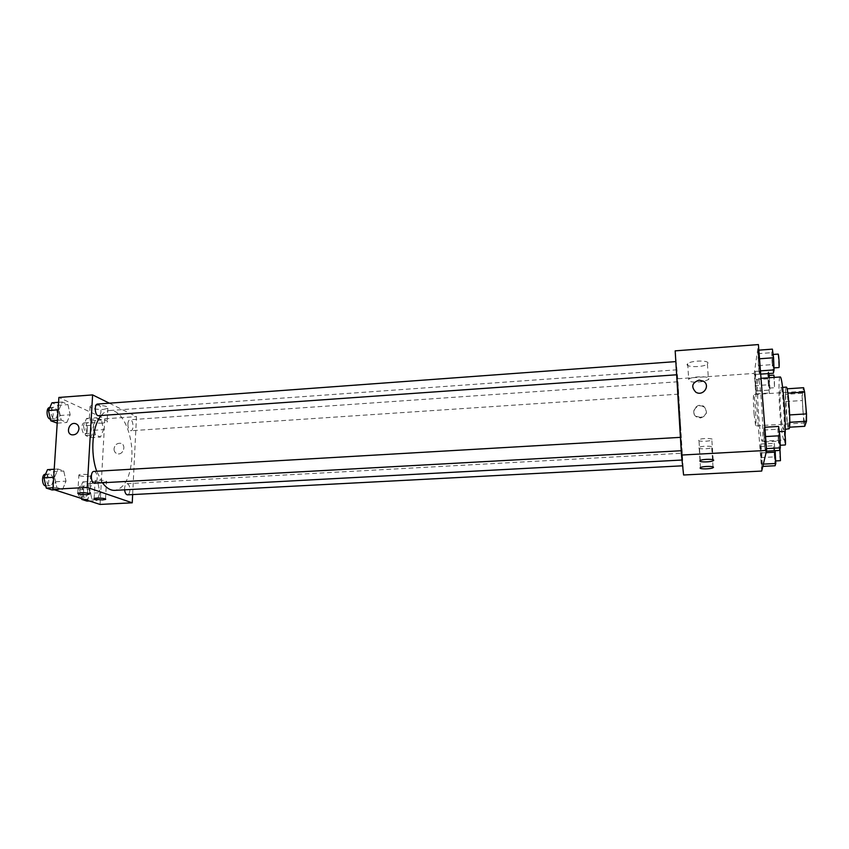 <?xml version="1.0" encoding="UTF-8"?>
<svg xmlns="http://www.w3.org/2000/svg" width="849" height="849" viewBox="0 0 849 849"><rect width="100%" height="100%" fill="white"/><g stroke="black" fill="none" stroke-linecap="round" stroke-linejoin="round"><path stroke-width="0.64" stroke-dasharray="4.25 3.18" d="M754.05 413.877L755.642 425.88C756.799 426.665 754.729 393.628 753.679 394.541C753.169 396.207 753.286 402.649 754.05 413.877M802.931 410.852C803.621 418.398 804.374 422.431 805.181 422.929C807.187 423.672 805.107 390.307 803.196 391.293C802.199 393.002 802.114 399.518 802.931 410.852M789.75 422.271L786.906 388.821L785.484 394.371L801.881 393.299L803.61 387.706M785.484 394.371L787.32 422.791L803.738 421.815L804.714 426.304M803.738 421.815L801.881 393.299M789.676 422.282L788.19 427.27L789.506 427.196M785.58 401.588L801.912 400.548M787.32 422.791L788.19 427.27M788.901 429.18C786.715 430.156 783.977 386.433 786.27 387.123M783.712 428.978C785.314 424.797 782.545 386.093 780.751 387.494C779.711 389.765 779.722 398.404 780.772 413.41C781.642 423.439 782.513 428.798 783.383 429.498L783.712 428.978M780.135 376.988C778.544 376.648 778.607 397.173 780.157 415.808C781.451 430.846 782.757 438.912 784.073 440.005L785.092 434.975M758.783 417.124C759.993 432.099 761.097 440.132 762.115 441.247C764.631 442.998 760.46 376.447 758.189 378.495C756.979 378.134 757.329 398.552 758.783 417.124M761.702 471.057L754.252 373.411L758.401 344.567M761.818 452.899L761.797 466.441L760.269 446.51L760.789 444.059L762.328 464.17L761.797 466.441L760.269 446.51L760.789 444.059L761.818 452.899L766.085 452.666M764.249 441.926L763.718 430.05L764.302 427.27L765.957 448.643L765.352 451.212L763.718 430.05L764.302 427.27L765.957 448.643L765.352 451.212L764.249 441.926L778.353 441.13L777.864 429.223L778.597 426.431M758.348 365.611L758.327 350.181L759.929 370.896L759.399 374.207L757.807 353.693L758.327 350.181L759.929 370.896L759.399 374.207L758.348 365.611L772.219 364.624L771.73 352.675L772.388 349.141M755.281 385.658L755.228 371.416L756.204 379.641L756.247 393.872L754.772 374.515L755.228 371.416L756.204 379.641L756.247 393.872L755.281 385.658L768.313 384.777L767.836 373.602L768.419 370.493L768.812 373.56M707.928 363.117C708.49 360.04 690.693 360.538 687.701 363.68C683.095 367.341 703.683 367.691 707.408 364.019L707.928 363.117M683.594 474.994L677.757 378.76L754.252 373.411M677.757 378.76L675.178 350.86M708.968 378.75L708.448 379.609L703.747 381.392C693.24 382.782 688.21 382.082 688.677 379.291C691.691 376.287 709.552 375.81 708.968 378.75M700.552 417.952C707.068 415.639 708.13 411.967 703.736 406.926C697.018 402.373 689.579 413.092 696.732 417.029L700.552 417.952M700.542 417.368L696.711 416.456C689.547 412.508 696.997 401.768 703.736 406.331C708.14 411.383 707.068 415.065 700.542 417.368M698.568 440.281C698.281 441.82 709.785 441.544 711.844 439.962C714.985 438.105 701.423 437.925 698.929 439.793L698.568 440.281M698.833 447.879C698.547 449.333 709.785 449.068 711.727 447.561C714.709 445.81 701.497 445.672 699.162 447.434L698.833 447.879M678.054 386.369L678.595 394.148L678.054 386.369M681.089 445.428L680.527 437.352L681.089 445.428M682.67 460.731L682.15 453.217L682.67 460.731M676.515 369.962L675.942 361.589L676.515 369.962M680.516 425.041L682.331 460.009L676.685 369.824L680.516 425.041M101.222 415.49C103.833 412.402 106.666 410.736 109.754 410.502C122.086 409.091 133.357 434.465 131.818 458.258C130.268 477.584 124.58 488.292 114.753 490.361M102.453 482.773L96.701 471.248M127.87 423.991C127.955 428.034 128.952 430.284 130.873 430.74C134.227 430.772 133.378 419.247 130.067 419.735C128.825 419.979 128.082 421.401 127.87 423.991M93.942 471.407C96.064 471.864 97.157 474.188 97.2 478.38C96.935 481.309 96.043 482.911 94.536 483.208M124.623 489.831C124.516 486.212 125.312 484.153 127 483.665C128.878 484.089 129.844 486.275 129.897 490.202C129.664 493.014 128.868 494.553 127.499 494.84M97.614 404.05C99.789 404.538 100.914 406.936 100.999 411.234C100.755 413.919 99.949 415.405 98.569 415.67M132.646 494.574L136.487 416.615L109.362 403.19M93.432 425.147L96.468 417.74L101.498 420.053L103.514 429.636L100.543 437.044L95.491 434.858L93.432 425.147L95.491 434.858L100.543 437.044L103.514 429.636L101.498 420.053L96.468 417.74L93.432 425.147L83.457 425.827L85.537 435.516L90.663 437.691L93.687 430.305L91.65 420.733L86.556 418.43L83.457 425.827M58.931 409.749L62.359 402.023L67.962 404.602L70.17 414.768L66.827 422.484L61.192 420.053L58.931 409.749L61.192 420.053L66.827 422.484L70.17 414.768L67.962 404.602L62.359 402.023L58.931 409.749L58.082 409.812M54.538 477.265L58.04 469.009L63.76 471.036L65.999 481.16L62.593 489.406L56.851 487.538L54.538 477.265L56.851 487.538L62.593 489.406L65.999 481.16L63.76 471.036L58.04 469.009L54.538 477.265L53.678 477.318M100.076 504.433L104.841 418.822L58.889 397.449M99.991 492.717L96.966 500.581L91.819 498.904L89.718 489.226L92.828 481.341L97.943 483.155L99.991 492.717L97.943 483.155L92.828 481.341L89.718 489.226L91.819 498.904L96.966 500.581L99.991 492.717L90.047 493.237L87.978 483.707L82.788 481.903L79.636 489.767L81.546 498.49M79.509 475.727C83.881 476.703 87.564 476.767 90.546 475.928C92.658 474.708 80.411 473.636 78.883 474.92L79.509 475.727M95.704 481.489C99.949 482.412 103.536 482.476 106.465 481.67C108.481 480.492 96.595 479.515 95.13 480.746L95.704 481.489M103.355 409.451L107.855 408.327C111.113 405.886 92.424 403.774 90.058 406.342C90.185 408.465 94.621 409.494 103.355 409.451M104.841 418.822L136.487 416.615M114.021 448.834C114.031 451.424 115.167 453.069 117.427 453.759C123.392 455.414 126.713 444.494 120.611 443.295C116.971 443.029 114.774 444.865 114.021 448.834C114.774 444.865 116.971 443.029 120.611 443.295C126.713 444.494 123.392 455.414 117.417 453.759C115.167 453.069 114.031 451.424 114.021 448.834M102.58 423.195C93.825 423.248 89.378 422.25 89.241 420.223C91.607 417.772 110.349 419.788 107.091 422.123L102.58 423.195M71.921 434.837L71.921 434.837C75.784 435.081 78.129 433.086 78.957 428.851M91.363 429.286C91.13 431.854 90.344 433.277 89.007 433.542C85.494 434.051 84.645 422.6 88.2 422.632C90.249 423.078 91.299 425.296 91.363 429.286M85.537 435.516L95.491 434.858M90.663 437.691L100.543 437.044M93.687 430.305L103.514 429.636M91.65 420.733L101.498 420.053M86.556 418.43L96.468 417.74M87.436 429.562C87.203 432.12 86.407 433.542 85.059 433.797C81.525 434.317 80.676 422.876 84.253 422.908C86.311 423.354 87.373 425.561 87.436 429.562M56.48 423.205L59.876 415.501L57.647 405.366L51.969 402.797M57.297 414.365C57.032 417.029 56.161 418.504 54.697 418.78C50.791 419.353 49.773 407.276 53.731 407.276C56.045 407.743 57.233 410.109 57.297 414.365M57.403 420.319L61.192 420.053M57.212 423.152L66.827 422.484M59.876 415.501L70.17 414.768M57.647 405.366L67.962 404.602M58.57 402.309L62.359 402.023M49.603 407.573C51.927 408.04 53.116 410.407 53.179 414.662C52.914 417.326 52.044 418.79 50.569 419.066L50.388 419.077M86.969 501.09L90.047 493.237M87.691 492.452C87.426 495.243 86.566 496.771 85.112 497.058C81.493 497.525 80.995 485.904 84.624 485.989C86.63 486.403 87.649 488.557 87.691 492.452M79.636 489.767L89.718 489.226M84.093 499.308L91.819 498.904M89.304 500.974L96.966 500.581M87.978 483.707L97.943 483.155M82.788 481.903L92.828 481.341M83.711 492.664C83.446 495.445 82.576 496.983 81.111 497.27C77.482 497.737 76.983 486.127 80.634 486.212C82.65 486.626 83.669 488.769 83.711 492.664M52.118 489.969L55.588 481.754L53.317 471.651L47.523 469.635M52.956 480.874C52.659 483.771 51.704 485.373 50.102 485.67C46.069 486.19 45.464 473.933 49.518 473.986C51.778 474.432 52.925 476.724 52.956 480.874M52.999 487.74L56.851 487.538M54.559 489.841L62.593 489.406M55.588 481.754L65.999 481.16M53.317 471.651L63.76 471.036M54.209 469.242L58.04 469.009M45.337 474.23C47.608 474.665 48.754 476.958 48.786 481.107C48.489 484.004 47.523 485.607 45.91 485.904L45.793 485.904M769.364 377.72L769.969 390.062L769.374 393.013L768.313 384.777M768.578 383.408L769.279 388.089C769.852 388.375 769.045 375.12 768.515 375.47L768.578 383.408M756.204 379.641L769.491 378.728M756.714 390.943L769.969 390.062M756.247 393.872L769.374 393.013M754.772 374.515L767.836 373.602M755.228 371.416L768.419 370.493M773.8 375.109L774.564 387.738L774.288 377.381M773.375 373.242L772.219 364.624M772.526 363.075L773.29 367.946C773.938 368.243 773.089 354.118 772.484 354.5L772.526 363.075M759.399 374.207L760.693 374.122M757.807 353.693L771.73 352.675M778.119 354.086L778.915 367.543M775.126 465.751L773.545 445.767L774.192 443.316L775.126 450.681M774.309 455.839L775.084 460.965C775.668 461.262 774.797 447.805 774.246 448.166L774.309 455.839M762.328 464.17L763.357 464.116M761.797 466.441L762.816 466.388M760.778 457.611L774.012 456.911M760.269 446.51L773.545 445.767M760.789 444.059L774.192 443.316M779.966 449.079L779.647 455.552L780.443 460.689M779.573 450.437L778.353 441.13M778.692 439.92L779.531 445.29C780.199 445.598 779.276 431.26 778.65 431.653L778.692 439.92M765.352 451.212L766.445 451.159M763.718 430.05L777.864 429.223M784.38 431.313L784.38 439.602L785.261 444.972M803.196 391.293L753.679 394.541M805.181 422.929L755.642 425.88M783.383 429.498L785.251 429.392M780.751 387.494L782.619 387.367M762.115 441.247L784.073 440.005M758.189 378.495L761.022 378.304M687.701 363.68L688.677 379.291M707.408 364.019L708.448 379.609M703.736 406.926L703.736 406.331M696.732 417.029L696.711 416.456M713.171 459.818L711.844 439.962M700.266 460.529L698.929 439.793M713.022 466.908L711.727 447.561M700.457 467.587L699.162 447.434M109.754 410.502L676.685 369.824M677.82 381.763L130.067 419.735M678.595 394.148L130.873 430.74M127 483.665L682.15 453.217M89.516 493.715L90.546 475.928M77.779 493.227L78.883 474.92M105.52 499.021L106.465 481.67M94.112 498.586L95.13 480.746M90.058 406.342L89.241 420.223M107.855 408.327L107.091 422.123M85.059 433.797L89.007 433.542M84.253 422.908L88.2 422.632M50.569 419.066L54.697 418.78M49.815 407.562L53.731 407.276M81.111 497.27L85.112 497.058M80.634 486.212L84.624 485.989M45.91 485.904L50.102 485.67M45.538 474.22L49.518 473.986M769.279 388.089L774.564 387.738M768.515 375.47L769.067 375.438M773.29 367.946L773.97 367.893M772.484 354.5L773.11 354.457M775.084 460.965L775.678 460.933M774.246 448.166L779.615 447.869M779.531 445.29L780.22 445.258M778.65 431.653L779.286 431.61"/><path stroke-width="1.27" d="M787.872 393.151L804.608 392.058L803.61 387.706L787.065 388.81M804.608 392.058L806.486 413.898L806.508 421.274L804.714 426.304L789.506 427.196M789.75 422.271L806.508 421.274M782.619 387.367L786.27 387.123C788.18 385.722 790.96 424.468 789.241 428.66L785.251 429.392M789.655 414.928L806.486 413.898M785.092 434.975C786.216 419.777 782.343 375.014 780.135 376.988L761.022 378.304M766.615 450.416L761.702 471.057L683.594 474.994L681.482 455.053L766.615 450.416L758.401 344.567L675.178 350.86L681.482 455.053M699.109 380.129L703.418 381.18C710.942 385.435 703.046 396.812 695.798 392.164C690.863 386.741 691.967 382.729 699.109 380.129C691.967 382.74 690.863 386.741 695.798 392.164C703.046 396.812 710.942 385.446 703.418 381.18L699.109 380.129M699.894 460.975L700.266 460.529C702.77 458.8 716.397 458.959 713.224 460.678C711.144 462.143 699.597 462.397 699.894 460.975M700.117 467.99L700.457 467.587C702.813 465.963 716.068 466.08 713.075 467.703C711.112 469.083 699.831 469.338 700.117 467.99M682.002 460.031L114.753 490.361C110.412 490.531 106.316 488.005 102.453 482.773M96.701 471.248C89.983 452.708 92.308 425.487 101.222 415.49M681.216 450.734L94.536 483.208C90.747 483.718 90.121 471.333 93.942 471.407L680.41 437.352M682.617 465.804L127.499 494.84C125.97 494.649 125.015 492.972 124.623 489.831M676.621 374.78L98.569 415.67C94.897 416.233 93.889 404.028 97.614 404.05L675.825 361.6M132.242 502.81L87.214 487.432L52.903 489.311L100.076 504.433L132.242 502.81L132.646 494.574M109.362 403.19L92.615 394.902L87.214 487.432M80.666 492.717C86.471 492.685 89.41 493.173 89.495 494.15C86.502 494.925 82.809 494.861 78.405 493.969L77.779 493.227L80.666 492.717M102.612 499.944L94.695 499.286L94.112 498.586C95.576 497.461 107.515 498.352 105.488 499.435L102.612 499.944M92.615 394.902L58.889 397.449L52.903 489.311M78.957 428.841C78.129 433.075 75.784 435.081 71.921 434.837C65.352 433.616 69.056 421.773 75.423 423.598C77.79 424.341 78.968 426.092 78.957 428.841C78.968 426.092 77.79 424.341 75.423 423.598C69.056 421.773 65.352 433.616 71.921 434.837M58.57 402.309L51.969 402.797L48.489 410.513L50.77 420.786L57.212 423.152M48.489 410.513L58.082 409.812M50.77 420.786L57.403 420.319M50.388 419.077C46.536 419.247 45.729 407.562 49.603 407.573L49.815 407.562M81.546 498.49L81.748 499.424L86.969 501.09L89.304 500.974M81.748 499.424L84.093 499.308M54.209 469.242L47.523 469.635L43.968 477.87L46.292 488.111L52.118 489.969L54.559 489.841M43.968 477.87L53.678 477.318M46.292 488.111L52.999 487.74M45.793 485.904C41.792 486.148 41.325 474.156 45.337 474.23L45.538 474.22M768.812 373.56L769.364 377.72M774.288 377.381L773.8 375.109L769.067 375.438M758.836 350.149L772.388 349.141L773.556 357.758L774.055 369.899L773.375 373.242L760.693 374.122M759.505 358.777L773.556 357.758M760.439 370.854L774.055 369.899M773.97 367.893L778.915 367.543C779.605 367.84 778.766 353.704 778.119 354.086L773.11 354.457M775.126 450.681L775.784 463.48L775.126 465.751L762.816 466.388M766.085 452.666L775.317 452.167M763.357 464.116L775.784 463.48M775.678 460.933L780.443 460.689L779.966 449.079M764.822 427.238L778.597 426.431L779.838 435.749L780.327 447.858L779.573 450.437L766.445 451.159M765.543 436.566L779.838 435.749M766.477 448.612L780.327 447.858M780.22 445.258L785.261 444.972C785.972 445.279 785.038 430.931 784.38 431.313L779.286 431.61M713.224 460.678L713.171 459.818M713.075 467.703L713.022 466.908"/></g></svg>
